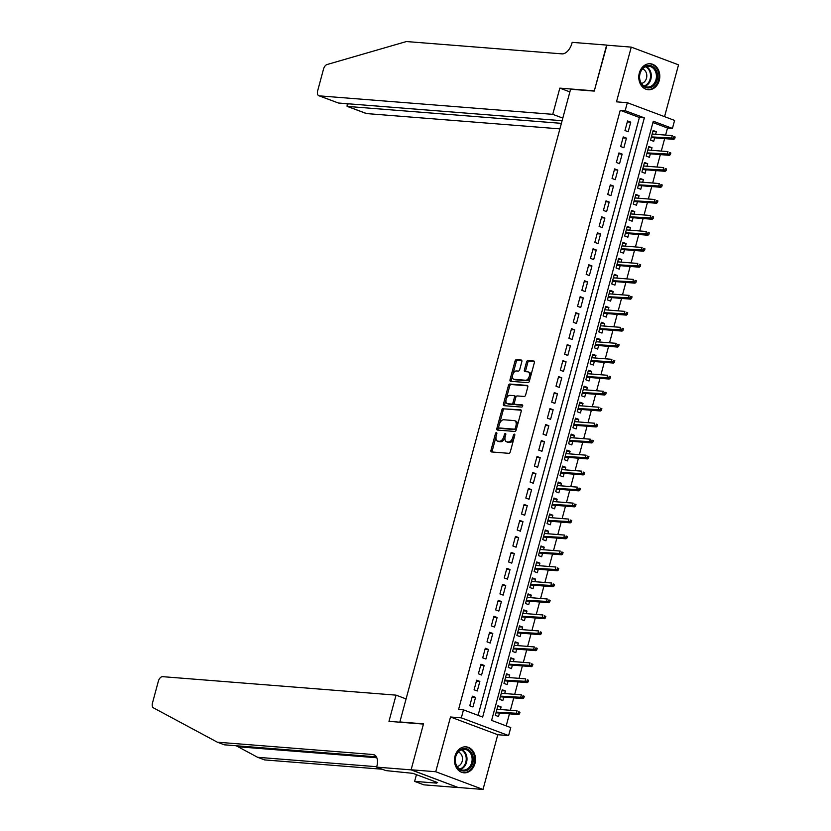 <?xml version="1.0" encoding="UTF-8"?>
<svg xmlns="http://www.w3.org/2000/svg" width="831" height="831" viewBox="0 0 831 831"><rect width="100%" height="100%" fill="white"/><g stroke="black" fill="none" stroke-linecap="round" stroke-linejoin="round"><path stroke-width="1.25" d="M496.429 432.598A1.143 0.665 -69.4 0 0 495.453 433.637L490.965 450.309A1.641 0.945 -69.4 0 0 491.35 451.919A1.641 0.945 -69.4 0 0 491.505 451.95L508.904 453.331A1.641 0.945 -69.4 0 0 510.296 451.835L514.794 435.174A1.143 0.665 -69.4 0 0 513.444 435.06L512.862 437.22A5.246 3.023 -69.4 0 1 508.406 441.999L506.962 441.884A5.246 3.023 -69.4 0 1 506.474 441.77A5.246 3.023 -69.4 0 1 505.217 436.618L505.799 434.457A1.143 0.665 -69.4 0 0 504.448 434.353L503.866 436.504A5.246 3.023 -69.4 0 1 499.421 441.282L497.966 441.168A5.246 3.023 -69.4 0 1 497.478 441.064A5.246 3.023 -69.4 0 1 496.232 435.901L496.813 433.751A1.143 0.665 -69.4 0 0 496.429 432.598M639.319 73.014A13.026 10.502 94.5 0 0 648.263 89.727A13.026 10.502 94.5 0 0 659.253 80.482A13.026 10.502 94.5 0 0 650.32 63.758A13.026 10.502 94.5 0 0 639.319 73.014M455.014 756.085A13.026 10.502 94.5 0 0 463.958 772.799A13.026 10.502 94.5 0 0 474.948 763.554A13.026 10.502 94.5 0 0 466.004 746.83A13.026 10.502 94.5 0 0 455.014 756.085M521.837 361.682A1.641 0.945 -69.4 0 0 521.442 360.072A1.641 0.945 -69.4 0 0 521.286 360.041L516.404 359.646A1.641 0.945 -69.4 0 0 515.023 361.142L510.026 379.653A1.641 0.945 -69.4 0 0 510.421 381.263A1.641 0.945 -69.4 0 0 510.566 381.294L527.976 382.675A1.641 0.945 -69.4 0 0 529.357 381.18L534.354 362.669A1.641 0.945 -69.4 0 0 533.959 361.059A1.641 0.945 -69.4 0 0 533.814 361.028L527.914 360.561A1.641 0.945 -69.4 0 0 526.522 362.056L524.382 369.972A1.641 0.945 -69.4 0 0 524.777 371.582A1.641 0.945 -69.4 0 0 524.932 371.623L527.851 371.852A4.384 2.524 -69.4 0 1 528.267 371.935A4.384 2.524 -69.4 0 1 529.212 376.588A4.384 2.524 -69.4 0 1 525.587 380.245L514.129 379.331A4.384 2.524 -69.4 0 1 513.724 379.248A4.384 2.524 -69.4 0 1 512.779 374.594A4.384 2.524 -69.4 0 1 516.394 370.948L518.305 371.093A1.641 0.945 -69.4 0 0 519.697 369.598L521.837 361.682M625.172 110.689L627.322 102.701L674.595 120.422L672.445 128.41L653.28 121.222L491.609 720.404L510.774 727.592L508.614 735.58L461.34 717.859L463.49 709.871L482.655 717.06L644.337 117.867L625.172 110.689L620.238 110.294L458.567 709.477L463.49 709.871M411.096 769.859L423.446 724.081L388.97 721.35L396.044 695.142L162.606 676.663A5.007 2.888 -69.4 0 0 158.357 681.223L152.468 703.036A5.007 2.888 -69.4 0 0 153.465 707.867L217.358 742.197L372.984 754.517A11.686 6.741 110.6 0 1 374.064 754.756A11.686 6.741 110.6 0 1 376.859 766.244L376.62 767.127L411.096 769.859L458.369 787.58L411.116 769.776L423.509 723.843L399.867 721.962L570.596 89.229L594.238 91.098L606.63 45.165L631.259 47.118L616.488 101.839L627.322 102.701M411.116 769.776L435.735 771.729L483.019 789.45L497.779 734.729L508.614 735.58M497.779 734.729L450.506 716.997L435.735 771.729M450.506 716.997L461.34 717.859M503.243 408.426A1.641 0.945 -69.4 0 0 501.862 409.922L496.865 428.422A1.641 0.945 -69.4 0 0 497.26 430.032A1.641 0.945 -69.4 0 0 497.405 430.074L514.815 431.445A1.641 0.945 -69.4 0 0 516.196 429.959L521.193 411.449A1.641 0.945 -69.4 0 0 520.798 409.839A1.641 0.945 -69.4 0 0 520.653 409.808L504.521 408.904A1.641 0.945 -69.4 0 0 503.139 410.4L499.493 423.914M503.441 404.032L508.437 385.532A1.641 0.945 -69.4 0 1 509.829 384.036L527.228 385.418A1.641 0.945 -69.4 0 1 527.384 385.449A1.641 0.945 -69.4 0 1 527.778 387.059L525.639 394.985A1.641 0.945 -69.4 0 1 524.247 396.47L517.194 395.92A1.641 0.945 -69.4 0 0 515.802 397.405L514.379 402.661A1.641 0.945 -69.4 0 0 514.773 404.271A1.641 0.945 -69.4 0 0 514.929 404.302L522.273 404.884A1.143 0.665 -69.4 0 1 521.681 407.086L503.991 405.684A1.641 0.945 -69.4 0 1 503.835 405.653A1.641 0.945 -69.4 0 1 503.441 404.032L504.718 404.52L509.715 386.01L508.437 385.532M664.551 116.652L678.532 64.839L631.259 47.118M458.39 787.497L483.019 789.45M655.628 134.3L656.313 131.734L652.865 131.464M656.313 131.734L653.124 130.54L650.528 140.127L653.727 141.322L654.672 137.842M651.307 150.276L652.003 147.721L648.554 147.44M652.003 147.721L648.803 146.516L646.217 156.103L649.416 157.298L650.351 153.818M646.996 166.252L647.692 163.697L644.243 163.416M647.692 163.697L644.492 162.492L641.906 172.079L645.105 173.284L646.04 169.794M642.685 182.228L643.381 179.673L639.932 179.403M643.381 179.673L640.182 178.478L637.595 188.066L640.794 189.26L641.729 185.77M638.374 198.214L639.07 195.649L635.622 195.378M639.07 195.649L635.871 194.454L633.284 204.042L636.484 205.236L637.419 201.756M634.063 214.19L634.759 211.625L631.311 211.354M634.759 211.625L631.56 210.43L628.974 220.018L632.173 221.212L633.108 217.732M629.753 230.166L630.449 227.611L627 227.33M630.449 227.611L627.249 226.406L624.663 235.994L627.862 237.199L628.797 233.708M625.442 246.142L626.138 243.587L622.689 243.317M626.138 243.587L622.938 242.392L620.352 251.97L623.551 253.175L624.486 249.684M621.131 262.118L621.827 259.563L618.378 259.293M621.827 259.563L618.628 258.368L616.041 267.956L619.24 269.151L620.175 265.66M616.82 278.105L617.516 275.539L614.067 275.269M617.516 275.539L614.317 274.344L611.73 283.932L614.93 285.126L615.864 281.647M612.509 294.081L613.205 291.515L609.757 291.245M613.205 291.515L610.006 290.32L607.419 299.908L610.619 301.102L611.554 297.623M608.199 310.056L608.894 307.501L605.446 307.221M608.894 307.501L605.695 306.296L603.109 315.884L606.308 317.089L607.243 313.599M603.888 326.032L604.584 323.477L601.135 323.207M604.584 323.477L601.384 322.283L598.798 331.87L601.987 333.065L602.932 329.575M599.577 342.019L600.262 339.453L596.824 339.183M600.262 339.453L597.073 338.259L594.487 347.846L597.676 349.041L598.621 345.561M595.266 357.995L595.952 355.429L592.513 355.159M595.952 355.429L592.763 354.235L590.176 363.822L593.365 365.017L594.31 361.537M590.955 373.971L591.641 371.415L588.203 371.135M591.641 371.415L588.452 370.211L585.865 379.798L589.054 380.993L590 377.513M586.644 389.947L587.33 387.391L583.892 387.121M587.33 387.391L584.141 386.186L581.555 395.774L584.744 396.979L585.689 393.489M582.334 405.923L583.019 403.367L579.581 403.097M583.019 403.367L579.83 402.173L577.244 411.76L580.433 412.955L581.378 409.465M578.023 421.909L578.708 419.343L575.27 419.073M578.708 419.343L575.519 418.149L572.933 427.736L576.122 428.931L577.067 425.451M573.712 437.885L574.398 435.319L570.959 435.049M574.398 435.319L571.209 434.125L568.622 443.712L571.811 444.907L572.756 441.427M569.401 453.861L570.087 451.306L566.649 451.025M570.087 451.306L566.898 450.101L564.311 459.688L567.5 460.893L568.446 457.403M565.09 469.837L565.776 467.282L562.338 467.012M565.776 467.282L562.587 466.087L560.001 475.664L563.189 476.869L564.135 473.379M560.78 485.823L561.465 483.258L558.027 482.988M561.465 483.258L558.276 482.063L555.69 491.651L558.879 492.845L559.824 489.366M556.469 501.799L557.154 499.234L553.716 498.964M557.154 499.234L553.965 498.039L551.379 507.627L554.568 508.821L555.513 505.341M552.158 517.775L552.844 515.21L549.395 514.94M552.844 515.21L549.644 514.015L547.058 523.603L550.257 524.797L551.202 521.317M547.837 533.751L548.533 531.196L545.084 530.916M548.533 531.196L545.333 529.991L542.747 539.579L545.946 540.784L546.881 537.293M543.526 549.727L544.222 547.172L540.773 546.902M544.222 547.172L541.023 545.977L538.436 555.565L541.635 556.76L542.57 553.269M539.215 565.714L539.911 563.148L536.462 562.878M539.911 563.148L536.712 561.953L534.125 571.541L537.325 572.736L538.259 569.256M534.904 581.69L535.6 579.124L532.152 578.854M535.6 579.124L532.401 577.929L529.814 587.517L533.014 588.712L533.949 585.232M530.594 597.666L531.289 595.11L527.841 594.83M531.289 595.11L528.09 593.905L525.504 603.493L528.703 604.698L529.638 601.208M526.283 613.642L526.979 611.086L523.53 610.816M526.979 611.086L523.779 609.892L521.193 619.469L524.392 620.674L525.327 617.184M521.972 629.618L522.668 627.062L519.219 626.792M522.668 627.062L519.468 625.868L516.882 635.455L520.081 636.65L521.016 633.16M517.661 645.604L518.357 643.038L514.908 642.768M518.357 643.038L515.158 641.844L512.571 651.431L515.771 652.626L516.705 649.146M513.35 661.58L514.046 659.014L510.598 658.744M514.046 659.014L510.847 657.82L508.26 667.407L511.46 668.602L512.395 665.122M509.039 677.556L509.735 675.001L506.287 674.72M509.735 675.001L506.536 673.796L503.95 683.383L507.149 684.588L508.084 681.098M504.729 693.532L505.425 690.977L501.976 690.706M505.425 690.977L502.225 689.782L499.639 699.37L502.838 700.564L503.773 697.074M472.361 696.181L469.775 705.758L472.964 706.963L475.55 697.375L472.361 696.181M476.672 680.194L474.086 689.782L477.274 690.987L479.861 681.399L476.672 680.194M480.983 664.218L478.396 673.806L481.585 675.001L484.172 665.413L480.983 664.218M485.294 648.242L482.707 657.83L485.906 659.025L488.493 649.437L485.294 648.242M489.604 632.266L487.018 641.854L490.217 643.049L492.804 633.461L489.604 632.266M493.915 616.28L491.329 625.868L494.528 627.073L497.115 617.485L493.915 616.28M498.226 600.304L495.64 609.892L498.839 611.086L501.425 601.509L498.226 600.304M502.537 584.328L499.95 593.916L503.15 595.11L505.736 585.523L502.537 584.328M506.848 568.352L504.261 577.94L507.461 579.134L510.047 569.547L506.848 568.352M511.158 552.376L508.572 561.953L511.771 563.158L514.358 553.571L511.158 552.376M515.469 536.39L512.883 545.977L516.082 547.182L518.669 537.595L515.469 536.39M519.78 520.414L517.194 530.001L520.393 531.196L522.979 521.608L519.78 520.414M524.091 504.438L521.504 514.025L524.704 515.22L527.29 505.632L524.091 504.438M528.402 488.462L525.815 498.049L529.015 499.244L531.601 489.656L528.402 488.462M532.713 472.475L530.126 482.063L533.325 483.268L535.912 473.68L532.713 472.475M537.034 456.499L534.447 466.087L537.636 467.282L540.223 457.704L537.034 456.499M541.345 440.523L538.758 450.111L541.947 451.306L544.534 441.718L541.345 440.523M545.655 424.548L543.069 434.135L546.258 435.33L548.844 425.742L545.655 424.548M549.966 408.572L547.38 418.159L550.569 419.354L553.155 409.766L549.966 408.572M554.277 392.585L551.691 402.173L554.879 403.378L557.466 393.79L554.277 392.585M558.588 376.609L556.001 386.197L559.19 387.391L561.777 377.804L558.588 376.609M562.899 360.633L560.312 370.221L563.501 371.415L566.088 361.828L562.899 360.633M567.209 344.657L564.623 354.245L567.812 355.439L570.398 345.852L567.209 344.657M571.52 328.681L568.934 338.259L572.123 339.464L574.709 329.876L571.52 328.681M575.831 312.695L573.245 322.283L576.434 323.488L579.02 313.9L575.831 312.695M580.142 296.719L577.555 306.307L580.744 307.501L583.331 297.914L580.142 296.719M584.453 280.743L581.866 290.331L585.055 291.525L587.652 281.938L584.453 280.743M588.764 264.767L586.177 274.355L589.376 275.549L591.963 265.962L588.764 264.767M593.074 248.781L590.488 258.368L593.687 259.573L596.274 249.986L593.074 248.781M597.385 232.805L594.799 242.392L597.998 243.587L600.584 234.01L597.385 232.805M601.696 216.829L599.109 226.416L602.309 227.611L604.895 218.023L601.696 216.829M606.007 200.853L603.42 210.44L606.62 211.635L609.206 202.047L606.007 200.853M610.318 184.877L607.731 194.464L610.93 195.659L613.517 186.071L610.318 184.877M614.628 168.89L612.042 178.478L615.241 179.683L617.828 170.095L614.628 168.89M618.939 152.914L616.353 162.502L619.552 163.697L622.139 154.109L618.939 152.914M623.25 136.938L620.664 146.526L623.863 147.721L626.449 138.133L623.25 136.938M478.095 715.346L639.403 117.483L620.238 110.294M628.174 131.745L630.76 122.157L627.561 120.962L624.974 130.55L628.174 131.745M506.204 725.879L509.445 713.85M510.4 710.308L513.755 697.863M514.711 694.321L518.077 681.887M519.032 678.345L522.387 665.911M523.343 662.369L526.698 649.935M527.654 646.393L531.009 633.96M531.965 630.417L535.32 617.973M536.275 614.431L539.631 601.997M540.586 598.455L543.941 586.021M544.897 582.479L548.252 570.045M549.208 566.503L552.563 554.059M553.519 550.527L556.874 538.083M557.83 534.541L561.185 522.107M562.14 518.565L565.495 506.131M566.451 502.589L569.806 490.155M570.762 486.613L574.117 474.169M575.073 470.626L578.428 458.193M579.384 454.65L582.739 442.217M583.694 438.675L587.05 426.241M588.005 422.699L591.36 410.265M592.316 406.723L595.671 394.278M596.627 390.736L599.982 378.302M600.938 374.76L604.293 362.326M605.248 358.784L608.604 346.35M609.559 342.808L612.914 330.364M613.87 326.822L617.236 314.388M618.191 310.846L621.546 298.412M622.502 294.87L625.857 282.436M626.813 278.894L630.168 266.46M631.124 262.918L634.479 250.474M635.435 246.932L638.79 234.498M639.745 230.956L643.101 218.522M644.056 214.98L647.411 202.546M648.367 199.004L651.722 186.57M652.678 183.028L656.033 170.584M656.989 167.041L660.344 154.608M661.299 151.065L664.655 138.632M665.61 135.089L667.522 128.016L652.917 122.552M500.418 709.518L501.114 706.952L497.914 705.758L495.328 715.346L498.517 716.54L499.462 713.06M399.867 721.962L400.698 722.274M667.522 128.016L672.445 128.41M639.403 117.483L644.337 117.867M501.114 706.952L497.665 706.682M475.55 697.375L472.112 697.105M479.861 681.399L476.423 681.119M484.172 665.413L480.734 665.143M488.493 649.437L485.044 649.167M492.804 633.461L489.355 633.191M497.115 617.485L493.666 617.204M501.425 601.509L497.977 601.228M505.736 585.523L502.288 585.253M510.047 569.547L506.598 569.277M514.358 553.571L510.909 553.301M518.669 537.595L515.22 537.314M522.979 521.608L519.531 521.338M527.29 505.632L523.842 505.362M531.601 489.656L528.152 489.386M535.912 473.68L532.463 473.41M540.223 457.704L536.784 457.424M544.534 441.718L541.095 441.448M548.844 425.742L545.406 425.472M553.155 409.766L549.717 409.496M557.466 393.79L554.028 393.51M561.777 377.804L558.339 377.534M566.088 361.828L562.649 361.558M570.398 345.852L566.96 345.582M574.709 329.876L571.271 329.606M579.02 313.9L575.582 313.619M583.331 297.914L579.893 297.643M587.652 281.938L584.203 281.667M591.963 265.962L588.514 265.691M596.274 249.986L592.825 249.705M600.584 234.01L597.136 233.729M604.895 218.023L601.447 217.753M609.206 202.047L605.757 201.777M613.517 186.071L610.068 185.801M617.828 170.095L614.379 169.815M622.139 154.109L618.69 153.839M626.449 138.133L623.001 137.863M630.76 122.157L627.312 121.887M497.478 441.064L498.756 441.541A5.246 3.023 -69.4 0 0 499.244 441.645L497.966 441.168M505.082 437.199A5.246 3.023 -69.4 0 1 500.698 441.76L499.244 441.645M506.474 441.77L507.751 442.248A5.246 3.023 -69.4 0 0 508.24 442.362L506.962 441.884M513.942 438.321A5.246 3.023 -69.4 0 1 509.683 442.476L508.24 442.362M496.086 436.535L492.243 450.786A1.641 0.945 -69.4 0 0 492.253 452.012M521.172 410.223L504.521 408.904M498.631 427.103L498.143 428.9A1.641 0.945 -69.4 0 0 498.164 430.126M498.683 426.812A1.143 0.665 -69.4 0 0 499.067 427.955L514.337 429.17A1.143 0.665 -69.4 0 0 515.313 428.121L515.926 425.846A5.246 3.023 -69.4 0 0 514.669 420.694A5.246 3.023 -69.4 0 0 514.181 420.59L503.742 419.759A5.246 3.023 -69.4 0 0 499.296 424.537L498.683 426.812M500.137 428.36A1.143 0.665 -69.4 0 0 500.345 428.443L499.067 427.955M516.487 428.889A1.143 0.665 -69.4 0 1 515.615 429.648L500.345 428.443M517.349 425.701A5.246 3.023 -69.4 0 0 515.947 421.172L514.669 420.694M527.758 385.833L511.107 384.514A1.641 0.945 -69.4 0 0 509.715 386.01M515.916 404.676A1.641 0.945 -69.4 0 0 516.051 404.749A1.641 0.945 -69.4 0 0 516.207 404.78L522.678 405.299M509.87 395.338A4.384 2.524 -69.4 0 0 506.245 398.984A4.384 2.524 -69.4 0 0 507.19 403.637A4.384 2.524 -69.4 0 0 507.606 403.721L511.636 404.043A1.641 0.945 -69.4 0 0 513.028 402.557L514.441 397.301A1.641 0.945 -69.4 0 0 514.057 395.691A1.641 0.945 -69.4 0 0 513.901 395.649L509.87 395.338M507.19 403.637L508.468 404.115A4.384 2.524 -69.4 0 0 508.884 404.209L507.606 403.721M514.316 403.014L514.306 403.035A1.641 0.945 -69.4 0 1 512.914 404.52L508.884 404.209M515.791 397.426A1.641 0.945 -69.4 0 0 515.334 396.169A1.641 0.945 -69.4 0 0 515.178 396.138L514.192 395.764M504.718 404.52A1.641 0.945 -69.4 0 0 504.739 405.746M513.724 379.248L515.002 379.725A4.384 2.524 -69.4 0 0 515.407 379.809L514.129 379.331M530.407 377.295A4.384 2.524 -69.4 0 1 526.864 380.723L515.407 379.809M530.718 376.152A4.384 2.524 -69.4 0 0 529.544 372.423L528.267 371.935M534.333 361.443L529.191 361.038A1.641 0.945 -69.4 0 0 527.799 362.534L525.659 370.449A1.641 0.945 -69.4 0 0 525.68 371.675M512.55 375.508L511.304 380.131A1.641 0.945 -69.4 0 0 511.325 381.356M521.816 360.457L517.682 360.135A1.641 0.945 -69.4 0 0 516.3 361.62L512.862 374.365M519.52 713.839L519.957 712.24L518.679 711.762L518.243 713.362L519.52 713.839L518.586 714.567L516.28 713.704L517.059 710.827L496.969 709.238M518.679 711.762L519.957 712.24M518.243 713.362L496.2 712.115M518.586 714.567L496.014 712.78M473.119 757.166A11.27 9.089 -85.5 0 1 465.983 770.711A11.27 9.089 -85.5 0 1 455.274 762.349A11.27 9.089 -85.5 0 1 462.4 748.793A11.27 9.089 -85.5 0 1 473.119 757.166M455.44 762.12A10.439 8.414 94.5 0 0 462.877 770.119A10.439 8.414 94.5 0 0 471.966 757.311A10.439 8.414 94.5 0 0 464.529 749.313A10.439 8.414 94.5 0 0 455.44 762.12M457.123 766.504A7.427 5.994 94.5 0 0 462.389 757.436A7.427 5.994 94.5 0 0 458.265 751.982M462.68 772.601A12.943 10.429 94.5 0 0 463.168 772.653A12.943 10.429 94.5 0 0 474.439 756.781A12.943 10.429 94.5 0 0 465.215 746.851A12.943 10.429 94.5 0 0 464.716 746.83M657.425 74.094A11.27 9.089 -85.5 0 1 650.289 87.639A11.27 9.089 -85.5 0 1 639.579 79.277A11.27 9.089 -85.5 0 1 646.705 65.732A11.27 9.089 -85.5 0 1 657.425 74.094M639.745 79.049A10.439 8.414 94.5 0 0 647.183 87.047A10.439 8.414 94.5 0 0 656.272 74.25A10.439 8.414 94.5 0 0 648.834 66.241A10.439 8.414 94.5 0 0 639.745 79.049M641.428 83.432A7.427 5.994 94.5 0 0 646.695 74.364A7.427 5.994 94.5 0 0 642.571 68.911M646.985 89.53A12.943 10.429 94.5 0 0 647.474 89.582A12.943 10.429 94.5 0 0 658.744 73.71A12.943 10.429 94.5 0 0 649.52 63.779A12.943 10.429 94.5 0 0 649.021 63.758M236.149 745.75L257.631 757.301L376.723 766.722M257.631 757.301L264.632 759.918L382.229 769.226M217.358 742.197L224.349 744.815L376.391 756.854M376.62 767.127L385.885 770.597L412.945 773.349L437.605 782.594L434.655 782.355L436.69 783.124L414.627 781.379L423.893 784.848L458.369 787.58M396.044 695.142L406.089 698.913M416.445 774.658L414.627 781.379M434.862 781.566L434.655 782.355M562.805 118.106L552.75 114.335L319.322 95.856L338.425 103.013L562.099 120.724M606.931 45.186L594.3 90.859L559.824 88.128L552.75 114.335M338.425 103.013L318.855 95.752A5.007 2.888 -69.4 0 1 317.66 90.828L323.539 69.015A5.007 2.888 -69.4 0 1 327.04 64.538L406.401 41.55L562.026 53.87A11.686 6.741 -69.4 0 0 571.936 43.233L572.175 42.35L606.651 45.082M569.879 91.898L559.824 88.128M561.392 123.352L347.493 106.42L366.596 113.577A5.007 2.888 110.6 0 1 366.128 113.473L347.078 106.337L348.199 103.792M559.897 128.878L366.596 113.577M347.254 103.709L347.078 106.337M523.831 697.863L524.268 696.264L522.99 695.786L522.554 697.386L523.831 697.863L522.896 698.591L520.59 697.728L521.369 694.851L501.29 693.262M522.99 695.786L524.268 696.264M522.554 697.386L500.511 696.139M522.896 698.591L500.335 696.804M528.142 681.887L528.578 680.288L527.301 679.81L526.864 681.41L528.142 681.887L527.207 682.615L524.901 681.752L525.68 678.875L505.601 677.286M527.301 679.81L528.578 680.288M526.864 681.41L504.822 680.163M527.207 682.615L504.646 680.828M532.453 665.901L532.889 664.312L531.611 663.824L531.175 665.423L532.453 665.901L531.518 666.639L529.212 665.776L529.991 662.899L509.912 661.31M531.611 663.824L532.889 664.312M531.175 665.423L509.133 664.187M531.518 666.639L508.956 664.852M536.764 649.925L537.2 648.325L535.922 647.848L535.486 649.447L536.764 649.925L535.829 650.652L533.523 649.79L534.302 646.923L514.223 645.323M535.922 647.848L537.2 648.325M535.486 649.447L513.444 648.201M535.829 650.652L513.267 648.866M541.074 633.949L541.511 632.349L540.233 631.872L539.797 633.471L541.074 633.949L540.14 634.676L537.834 633.814L538.613 630.937L518.534 629.347M540.233 631.872L541.511 632.349M539.797 633.471L517.755 632.225M540.14 634.676L517.578 632.89M545.385 617.973L545.822 616.373L544.544 615.896L544.108 617.495L545.385 617.973L544.45 618.7L542.144 617.838L542.923 614.961L522.844 613.371M544.544 615.896L545.822 616.373M544.108 617.495L522.065 616.249M544.45 618.7L521.889 616.914M549.707 601.997L550.132 600.398L548.855 599.92L548.429 601.509L549.707 601.997L548.761 602.724L546.455 601.862L547.234 598.985L527.155 597.396M548.855 599.92L550.132 600.398M548.429 601.509L526.376 600.273M548.761 602.724L526.2 600.938M554.017 586.011L554.443 584.422L553.166 583.933L552.74 585.533L554.017 586.011L553.072 586.748L550.766 585.886L551.545 583.009L531.466 581.42M553.166 583.933L554.443 584.422M552.74 585.533L530.687 584.286M553.072 586.748L530.51 584.962M558.328 570.035L558.754 568.435L557.476 567.957L557.05 569.557L558.328 570.035L557.383 570.762L555.087 569.9L555.856 567.022L535.777 565.433M557.476 567.957L558.754 568.435M557.05 569.557L534.998 568.311M557.383 570.762L534.821 568.975M562.639 554.059L563.065 552.459L561.787 551.981L561.361 553.581L562.639 554.059L561.694 554.786L559.398 553.924L560.167 551.046L540.088 549.457M561.787 551.981L563.065 552.459M561.361 553.581L539.309 552.335M561.694 554.786L539.132 552.999M566.95 538.083L567.376 536.483L566.098 536.005L565.672 537.605L566.95 538.083L566.004 538.81L563.709 537.948L564.478 535.071L544.398 533.481M566.098 536.005L567.376 536.483M565.672 537.605L543.619 536.359M566.004 538.81L543.443 537.023M571.261 522.097L571.686 520.507L570.409 520.029L569.983 521.619L571.261 522.097L570.315 522.834L568.02 521.972L568.788 519.095L548.709 517.505M570.409 520.029L571.686 520.507M569.983 521.619L547.93 520.383M570.315 522.834L547.754 521.047M575.571 506.121L575.997 504.521L574.72 504.043L574.294 505.643L575.571 506.121L574.626 506.848L572.33 505.986L573.099 503.119L553.02 501.519M574.72 504.043L575.997 504.521M574.294 505.643L552.241 504.396M574.626 506.848L552.064 505.061M579.882 490.145L580.308 488.545L579.03 488.067L578.605 489.667L579.882 490.145L578.937 490.872L576.641 490.01L577.41 487.132L557.331 485.543M579.03 488.067L580.308 488.545M578.605 489.667L556.552 488.42M578.937 490.872L556.375 489.085M584.193 474.169L584.619 472.569L583.341 472.091L582.915 473.691L584.193 474.169L583.248 474.896L580.952 474.034L581.721 471.156L561.642 469.567M583.341 472.091L584.619 472.569M582.915 473.691L560.863 472.444M583.248 474.896L560.686 473.109M588.504 458.193L588.93 456.593L587.652 456.115L587.226 457.704L588.504 458.193L587.559 458.92L585.263 458.058L586.042 455.18L565.953 453.591M587.652 456.115L588.93 456.593M587.226 457.704L565.173 456.468M587.559 458.92L564.997 457.133M592.815 442.206L593.241 440.617L591.963 440.129L591.537 441.728L592.815 442.206L591.869 442.944L589.574 442.082L590.353 439.204L570.263 437.615M591.963 440.129L593.241 440.617M591.537 441.728L569.484 440.482M591.869 442.944L569.308 441.157M597.125 426.23L597.551 424.631L596.274 424.153L595.848 425.752L597.125 426.23L596.18 426.957L593.885 426.095L594.664 423.218L574.574 421.629M596.274 424.153L597.551 424.631M595.848 425.752L573.806 424.506M596.18 426.957L573.619 425.171M601.436 410.254L601.873 408.655L600.595 408.177L600.159 409.776L601.436 410.254L600.491 410.981L598.195 410.119L598.974 407.242L578.885 405.653M600.595 408.177L601.873 408.655M600.159 409.776L578.116 408.53M600.491 410.981L577.929 409.195M605.747 394.278L606.183 392.679L604.906 392.201L604.469 393.801L605.747 394.278L604.802 395.005L602.506 394.143L603.285 391.266L583.196 389.677M604.906 392.201L606.183 392.679M604.469 393.801L582.427 392.554M604.802 395.005L582.24 393.219M610.058 378.302L610.494 376.703L609.216 376.225L608.78 377.814L610.058 378.302L609.113 379.029L606.817 378.167L607.596 375.29L587.507 373.701M609.216 376.225L610.494 376.703M608.78 377.814L586.738 376.578M609.113 379.029L586.551 377.243M614.369 362.316L614.805 360.716L613.527 360.239L613.091 361.838L614.369 362.316L613.423 363.054L611.128 362.191L611.907 359.314L591.817 357.725M613.527 360.239L614.805 360.716M613.091 361.838L591.049 360.592M613.423 363.054L590.862 361.267M618.68 346.34L619.116 344.74L617.838 344.263L617.402 345.862L618.68 346.34L617.745 347.067L615.439 346.205L616.218 343.328L596.128 341.738M617.838 344.263L619.116 344.74M617.402 345.862L595.36 344.616M617.745 347.067L595.173 345.281M622.99 330.364L623.427 328.764L622.149 328.287L621.713 329.886L622.99 330.364L622.055 331.091L619.749 330.229L620.528 327.352L600.439 325.762M622.149 328.287L623.427 328.764M621.713 329.886L599.67 328.64M622.055 331.091L599.483 329.305M627.301 314.388L627.737 312.788L626.46 312.311L626.023 313.91L627.301 314.388L626.366 315.115L624.06 314.253L624.839 311.376L604.76 309.786M626.46 312.311L627.737 312.788M626.023 313.91L603.981 312.664M626.366 315.115L603.805 313.329M631.612 298.402L632.048 296.812L630.771 296.324L630.334 297.924L631.612 298.402L630.677 299.139L628.371 298.277L629.15 295.4L609.071 293.81M630.771 296.324L632.048 296.812M630.334 297.924L608.292 296.688M630.677 299.139L608.115 297.353M635.923 282.426L636.359 280.826L635.081 280.348L634.645 281.948L635.923 282.426L634.988 283.153L632.682 282.291L633.461 279.424L613.382 277.824M635.081 280.348L636.359 280.826M634.645 281.948L612.603 280.701M634.988 283.153L612.426 281.366M640.234 266.45L640.67 264.85L639.392 264.372L638.956 265.972L640.234 266.45L639.299 267.177L636.993 266.315L637.772 263.437L617.693 261.848M639.392 264.372L640.67 264.85M638.956 265.972L616.914 264.725M639.299 267.177L616.737 265.39M644.544 250.474L644.981 248.874L643.703 248.396L643.267 249.996L644.544 250.474L643.61 251.201L641.303 250.339L642.083 247.461L622.004 245.872M643.703 248.396L644.981 248.874M643.267 249.996L621.224 248.749M643.61 251.201L621.048 249.414M648.855 234.498L649.291 232.898L648.014 232.42L647.578 234.01L648.855 234.498L647.92 235.225L645.614 234.363L646.393 231.485L626.314 229.896M648.014 232.42L649.291 232.898M647.578 234.01L625.535 232.773M647.92 235.225L625.359 233.438M653.176 218.511L653.602 216.922L652.325 216.434L651.899 218.034L653.176 218.511L652.231 219.249L649.925 218.387L650.704 215.509L630.625 213.92M652.325 216.434L653.602 216.922M651.899 218.034L629.846 216.787M652.231 219.249L629.669 217.462M657.487 202.535L657.913 200.936L656.635 200.458L656.21 202.058L657.487 202.535L656.542 203.263L654.236 202.4L655.015 199.523L634.936 197.934M656.635 200.458L657.913 200.936M656.21 202.058L634.157 200.811M656.542 203.263L633.98 201.476M661.798 186.56L662.224 184.96L660.946 184.482L660.52 186.082L661.798 186.56L660.853 187.287L658.557 186.424L659.326 183.547L639.247 181.958M660.946 184.482L662.224 184.96M660.52 186.082L638.468 184.835M660.853 187.287L638.291 185.5M666.109 170.584L666.535 168.984L665.257 168.506L664.831 170.106L666.109 170.584L665.164 171.311L662.868 170.448L663.637 167.571L643.558 165.982M665.257 168.506L666.535 168.984M664.831 170.106L642.779 168.859M665.164 171.311L642.602 169.524M670.42 154.597L670.846 153.008L669.568 152.53L669.142 154.119L670.42 154.597L669.474 155.335L667.179 154.473L667.947 151.595L647.868 150.006M669.568 152.53L670.846 153.008M669.142 154.119L647.089 152.883M669.474 155.335L646.913 153.548M674.73 138.621L675.156 137.022L673.879 136.544L673.453 138.143L674.73 138.621L673.785 139.348L671.49 138.486L672.258 135.619L652.179 134.03M673.879 136.544L675.156 137.022M673.453 138.143L651.4 136.897M673.785 139.348L651.224 137.562M496.709 434.114L495.453 433.637M514.69 435.537L513.444 435.06M505.705 434.821L504.448 434.353M500.698 441.76L499.421 441.282M505.134 436.981L503.866 436.504M509.683 442.476L508.406 441.999M514.109 437.688L512.862 437.22M492.243 450.786L490.965 450.309M498.143 428.9L496.865 428.422M503.139 410.4L501.862 409.922M515.615 429.648L514.337 429.17M516.57 428.599L515.313 428.121M517.183 426.324L515.926 425.846M511.107 384.514L509.829 384.036M516.207 404.78L514.929 404.302M512.914 404.52L511.636 404.043M514.306 403.035L513.028 402.557M515.698 397.769L514.441 397.301M526.864 380.723L525.587 380.245M525.659 370.449L524.382 369.972M527.799 362.534L526.522 362.056M529.191 361.038L527.914 360.561M511.304 380.131L510.026 379.653M516.3 361.62L515.023 361.142M517.682 360.135L516.404 359.646M461.922 749.604A10.439 8.414 -85.5 0 1 466.835 756.906A10.439 8.414 -85.5 0 1 460.353 769.413M459.73 769.07A10.097 8.133 94.5 0 0 466.077 756.948A10.097 8.133 94.5 0 0 461.247 749.853M646.227 66.542A10.439 8.414 -85.5 0 1 651.14 73.834A10.439 8.414 -85.5 0 1 644.659 86.351M644.035 85.998A10.097 8.133 94.5 0 0 650.382 73.876A10.097 8.133 94.5 0 0 645.552 66.781M238.04 746.768L376.817 757.758M375.041 755.286L372.984 754.517M500.231 428.412L498.953 427.934M516.051 404.749L514.773 404.271M515.334 396.169L514.057 395.691"/></g></svg>
